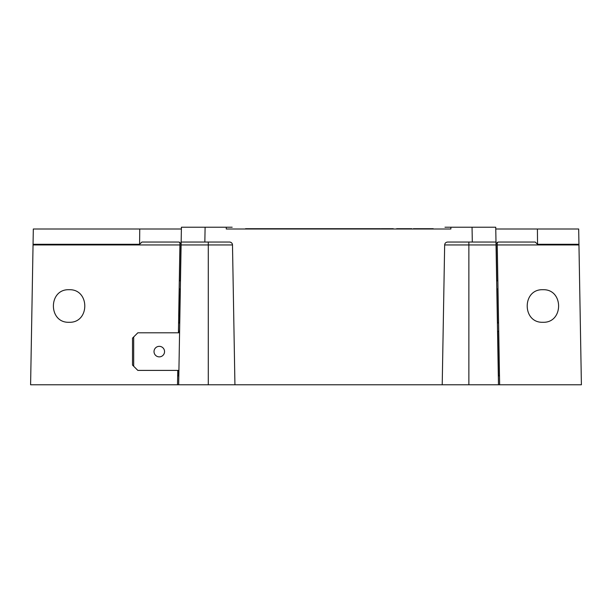 <?xml version="1.0" encoding="UTF-8"?>
<svg xmlns="http://www.w3.org/2000/svg" width="612" height="612" viewBox="0 0 612 612"><rect width="100%" height="100%" fill="white"/><g stroke="black" fill="none" stroke-linecap="round" stroke-linejoin="round"><path stroke-width="0.92" d="M383.732 228.712L389.393 228.712L383.732 228.712M393.279 228.712L383.663 228.712L393.279 228.712M393.156 228.712L385.965 228.712L393.156 228.712M411.83 228.712L404.387 228.712L411.83 228.712M256.137 228.712L262.678 228.712L256.137 228.712M286.148 228.712L291.939 228.712L286.148 228.712M314.262 228.712L307.545 228.712L314.262 228.712M339.086 228.712L332.37 228.712L339.086 228.712M360.629 228.712L366.427 228.712L360.629 228.712M391.022 228.712L381.215 228.712L391.022 228.712M392.728 228.712L386.685 228.712L392.728 228.712M433.219 228.712L416.252 228.712L433.219 228.712M391.428 228.712L388.949 228.712L391.428 228.712M413.352 228.712L418.493 228.712L413.352 228.712M372.869 228.712L245.534 228.712L372.869 228.712M247.018 228.712L371.392 228.712L247.018 228.712M431.728 228.712L419.794 228.712L431.728 228.712M411.05 228.712L399.116 228.712L411.05 228.712M368.768 228.712L380.511 228.712L368.768 228.712M346.828 228.712L352.627 228.712L346.828 228.712M328.262 228.712L316.335 228.712L328.262 228.712M272.348 228.712L278.139 228.712L272.348 228.712M433.151 228.712L418.455 228.712L433.151 228.712M430.794 228.712L420.88 228.712L430.794 228.712M396.622 228.712L401.296 228.712L396.622 228.712M396.936 228.712L399.116 228.712L396.936 228.712M402.91 228.712L401.296 228.712L402.91 228.712M380.389 228.712L377.91 228.712L380.389 228.712M179.186 295.16L179.546 315.884L179.186 295.16M179.347 304.348L179.546 315.884L179.347 304.348M179.285 300.867L179.492 313.007L179.285 300.867M179.347 304.401L179.224 297.386L179.347 304.401M179.507 313.658L179.385 306.635L179.507 313.658M179.393 306.956L179.339 304.08L179.393 306.956M497.403 322.991L498.558 322.991M498.551 322.838L497.403 322.838M180.333 288.979L179.186 288.979M179.186 289.139L180.333 289.132M496.814 289.132L497.961 289.139M497.961 288.979L496.814 288.979M179.744 322.838L178.597 322.838M178.589 322.991L179.744 322.991M497.816 280.671L496.669 280.678M496.669 280.832L497.816 280.832M496.822 280.671L496.171 243.5L496.822 280.671M497.548 331.322L498.482 375.73L497.709 331.329L498.704 331.329M498.329 375.737L499.476 375.73M497.556 322.838L496.967 289.139L497.556 322.838M497.196 244.945L578.96 244.945L581.4 384.772L468.868 384.772L468.868 244.945L496.041 244.945L498.482 384.772L499.637 384.772L497.196 242.306M542.905 289.713C521.982 288.925 521.982 323.075 542.905 322.287C563.828 323.075 563.828 288.925 542.905 289.713M498.696 331.168L497.548 331.168M496.041 244.945L495.735 227.228L444.97 227.228L450.891 227.228L444.97 227.228L450.891 227.228L450.86 229.003L400.814 229.003M179.331 280.832L180.479 280.832M180.479 280.678L179.331 280.671M179.446 331.329L179.415 332.798L179.438 331.329L178.444 331.329M177.671 375.73L178.666 375.73L178.758 370.405L178.819 375.737M179.591 322.838L180.18 289.132L179.591 322.838M180.326 280.671L180.976 243.5L180.326 280.671M499.476 375.883L498.329 375.883M205.104 227.228L181.412 227.228L181.16 242.038L204.844 242.038L205.104 227.228L232.178 227.228L226.256 227.228L232.178 227.228L226.256 227.228L226.287 229.003L276.333 229.003M141.93 242.038L178.987 242.038L141.93 242.038L139.605 244.272L33.056 244.272L30.6 384.772L178.666 384.772L181.106 244.945L232.491 244.945C232.285 243.178 231.298 242.207 229.531 242.038L181.16 242.038L181.106 244.945M179.446 331.168L178.452 331.168M178.819 375.883L177.671 375.883M69.095 289.713C48.172 288.925 48.172 323.075 69.095 322.287C90.018 323.075 90.018 288.925 69.095 289.713M232.208 229.003L444.939 229.003M232.491 244.945A2.961 2.961 0 0 0 229.531 242.038A2.961 2.961 0 0 1 232.491 244.945L234.932 384.772L442.216 384.772L444.656 244.945L468.868 244.945L468.868 242.038M472.051 227.228L472.303 242.038L447.624 242.038C445.85 242.207 444.863 243.178 444.656 244.945M496.026 243.905L498.168 242.038L535.217 242.038L537.543 244.272L537.413 229.003L495.766 229.003M495.995 242.038L472.303 242.038L495.995 242.038M179.959 242.306L178.421 332.798M181.121 243.905L178.987 242.038M578.96 244.945L578.944 244.272L537.543 244.272M177.763 370.405L177.511 384.772L208.279 384.772L208.279 242.038M468.868 384.772L442.216 384.772M234.932 384.772L208.279 384.772M578.944 244.272L578.684 229.003L537.413 229.003M33.056 244.272L33.316 229.003L139.735 229.003L139.605 244.272M181.381 229.003L139.735 229.003M132.513 365.081L133.691 366.259L132.513 365.081L132.513 338.13L132.513 365.081L133.691 366.259L132.513 365.081L132.513 338.13L132.513 365.081L133.691 366.259L133.691 336.944L132.513 338.13L133.691 336.944L132.513 338.13L132.513 365.081M178.918 370.405L137.838 370.405L133.691 366.259M133.691 336.944L137.838 332.798L179.446 332.798L179.653 328.139M159.288 346.338A5.263 5.263 0 0 1 163.848 354.233A5.263 5.263 0 0 1 154.729 354.233A5.263 5.263 0 0 1 159.288 346.338M33.04 244.945L179.959 244.945"/></g></svg>
